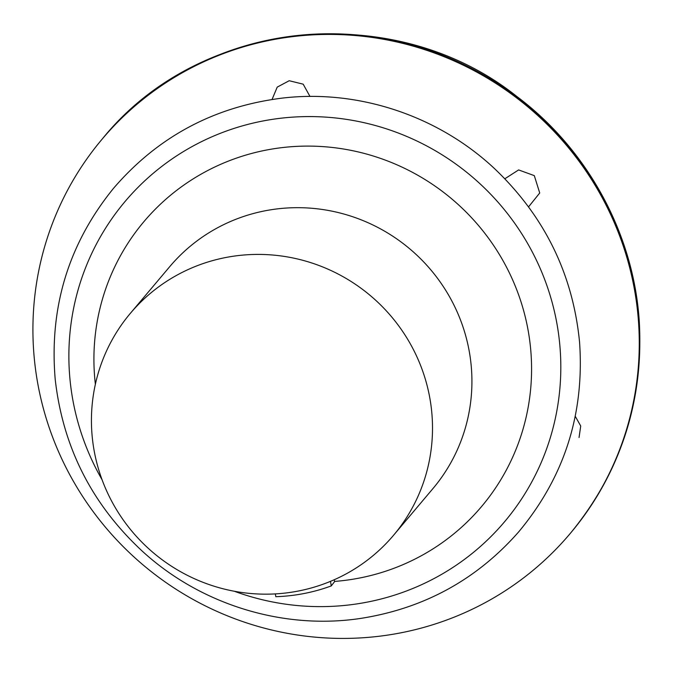 <?xml version="1.0" encoding="UTF-8"?>
<svg xmlns="http://www.w3.org/2000/svg" width="673" height="673" viewBox="0 0 673 673"><rect width="100%" height="100%" fill="white"/><g stroke="black" fill="none" stroke-linecap="round" stroke-linejoin="round"><path stroke-width="1.01" d="M334.254 579.739L334.582 581.649L331.267 585.914A179.792 175.729 40.1 0 1 275.812 596.69L275.333 593.906M330.485 581.354L331.267 585.914M579.058 437.492L580.723 425.984L575.255 416.309M309.984 96.458L303.178 84.167L289.205 80.726L277.226 87.111L272.06 99.444M234.322 591.256A248.287 242.684 -139.9 0 0 356.278 603.992A248.287 242.684 -139.9 0 0 557.303 325.774A248.287 242.684 -139.9 0 0 273.415 119.205A248.287 242.684 -139.9 0 0 102.052 479.698M290.694 592.341A172.145 168.258 -139.9 0 0 393.554 535.279A172.145 168.258 -139.9 0 0 370.453 295.674A172.145 168.258 -139.9 0 0 130.385 313.298A172.145 168.258 -139.9 0 0 114.427 506.146A172.145 168.258 -139.9 0 0 290.694 592.341M528.583 206.838L539.721 192.991L534.295 175.628L518.622 169.924L504.868 178.757M387.16 635.177A306.03 299.123 -139.9 0 0 570.023 533.723A306.03 299.123 -139.9 0 0 528.944 107.773A306.03 299.123 -139.9 0 0 102.161 139.109A306.03 299.123 -139.9 0 0 73.786 481.944A306.03 299.123 -139.9 0 0 387.16 635.177M102.7 138.461C201.353 16.556 395.657 -0.177 516.485 96.205C587.865 149.465 634.109 234.641 639.35 322.594C643.472 402.017 620.54 472.177 570.561 533.083A306.03 299.123 -139.9 0 0 529.483 107.125A306.03 299.123 -139.9 0 0 102.7 138.461L102.161 139.109M95.373 384.283A220.887 215.898 40.1 0 1 275.888 148.439A220.887 215.898 40.1 0 1 528.448 332.218A220.887 215.898 40.1 0 1 349.607 579.739A220.887 215.898 40.1 0 1 334.54 581.43M393.554 535.279L432.975 488.539A172.145 168.258 -139.9 0 0 409.874 248.943A172.145 168.258 -139.9 0 0 169.806 266.567L130.385 313.298M570.561 533.083L570.023 533.723M361.174 618.336C283.93 630.206 201.378 605.002 142.928 551.759C92.117 504.834 62.875 447.343 55.203 379.286C49.095 307.376 68.562 243.693 113.602 188.23C158.214 136.4 214.78 106.317 283.308 97.98C359.037 89.366 438.493 115.983 494.638 168.73C544.558 216.294 572.858 274.037 579.546 341.968C584.652 413.937 564.285 477.325 518.462 532.141C476.627 579.604 424.2 608.333 361.174 618.336"/></g></svg>
